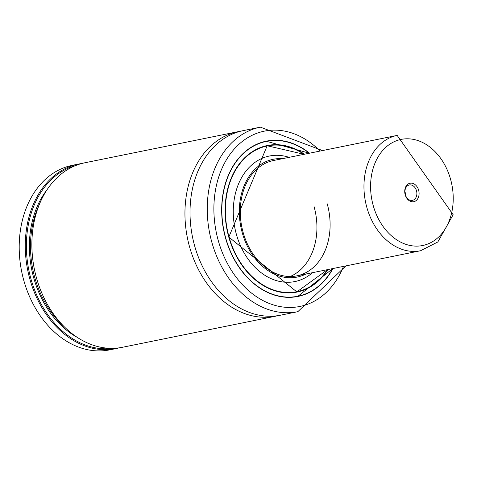 <?xml version="1.0" encoding="UTF-8"?>
<svg xmlns="http://www.w3.org/2000/svg" width="477" height="477" viewBox="0 0 477 477"><rect width="100%" height="100%" fill="white"/><g stroke="black" fill="none" stroke-linecap="round" stroke-linejoin="round"><path stroke-width="0.72" d="M278.061 315.631A94.148 70.793 -101.5 0 1 275.539 316.209A94.148 70.793 -101.5 0 1 189.596 246.979A94.148 70.793 -101.5 0 1 238.083 131.676A94.148 70.793 -101.5 0 1 240.629 131.223M327.204 203.78A58.844 44.248 -101.5 0 1 296.897 275.849A58.844 44.248 -101.5 0 1 243.181 232.579A58.844 44.248 -101.5 0 1 273.488 160.516L397.162 135.408A58.844 44.248 -101.5 0 0 365.716 170.712A58.844 44.248 -101.5 0 0 376.83 229.043A58.844 44.248 -101.5 0 0 420.571 250.741L437.82 241.982L453.15 214.716L397.162 135.408M305.9 274.019A60.096 45.19 -101.5 0 1 242.286 232.883A60.096 45.19 -101.5 0 1 282.491 158.686M312.495 272.683A64.049 48.159 -101.5 0 1 236.425 234.469A64.049 48.159 -101.5 0 1 289.086 157.35M327.466 269.642A74.531 56.047 -101.5 0 1 296.879 291.864L294.953 292.252A74.531 56.047 -101.5 0 1 294.267 292.383M266.249 145.902A74.615 56.107 -101.5 0 1 267.913 145.64M332.779 268.563A79.164 59.524 -101.5 0 1 297.797 296.396L295.871 296.789A79.164 59.524 -101.5 0 1 295.221 296.915M265.379 141.359A79.242 59.583 -101.5 0 1 267.09 141.085M332.97 268.527A79.242 59.583 -101.5 0 1 297.916 296.455A79.242 59.583 -101.5 0 1 225.579 238.19A79.242 59.583 -101.5 0 1 266.387 141.138A79.242 59.583 -101.5 0 1 309.555 153.195M297.839 311.678L280.607 315.178A94.148 70.793 -101.5 0 1 194.664 245.953A94.148 70.793 -101.5 0 1 243.151 130.644L260.382 127.15A94.148 70.793 -101.5 0 0 211.895 242.453A94.148 70.793 -101.5 0 0 297.839 311.678L345.914 265.898M275.539 316.209L122.464 347.28A94.148 70.793 -101.5 0 1 36.52 278.049A94.148 70.793 -101.5 0 1 85.007 162.746L238.083 131.676M119.149 347.846A94.148 70.793 -101.5 0 1 115.875 348.615A94.148 70.793 -101.5 0 1 29.932 279.391A94.148 70.793 -101.5 0 1 78.419 164.082A94.148 70.793 -101.5 0 1 81.734 163.522M115.875 348.615L109.793 349.85A94.148 70.793 -101.5 0 1 23.85 280.625A94.148 70.793 -101.5 0 1 72.337 165.322L78.419 164.082M112.673 348.341A93.361 70.202 -101.5 0 1 28.853 270.215A93.361 70.202 -101.5 0 1 75.581 165.585M298.584 296.229A79.242 59.583 -101.5 0 1 296.897 296.646M263.727 141.764A79.164 59.524 -101.5 0 1 264.377 141.627L266.303 141.24A79.164 59.524 -101.5 0 1 309.37 153.23M297.565 291.715A74.615 56.107 -101.5 0 1 295.931 292.121M264.616 146.308A74.531 56.047 -101.5 0 1 265.295 146.165L267.221 145.777A74.531 56.047 -101.5 0 1 304.058 154.309M314.027 206.458A58.844 44.248 -101.5 0 1 290.171 276.517M404.907 191.76A7.847 5.897 -101.5 0 1 405.73 195.832M405.14 189.685A7.847 5.897 -101.5 0 1 409.332 184.975A7.847 5.897 -101.5 0 1 415.169 187.866A7.847 5.897 -101.5 0 1 416.648 195.648A7.847 5.897 -101.5 0 1 412.456 200.352A7.847 5.897 -101.5 0 1 406.625 197.46A7.847 5.897 -101.5 0 1 405.14 189.685M405.003 188.88A9.415 7.077 -101.5 0 1 413.905 183.842A9.415 7.077 -101.5 0 1 418.812 196.035A9.415 7.077 -101.5 0 1 409.916 201.079A9.415 7.077 -101.5 0 1 405.003 188.88M327.383 269.66A74.376 55.928 -101.5 0 1 274.025 290.129A74.376 55.928 -101.5 0 1 229.049 236.997A74.376 55.928 -101.5 0 1 242.674 160.403A74.376 55.928 -101.5 0 1 303.968 154.327M327.496 269.636L296.879 291.864A74.531 56.047 -101.5 0 1 228.841 237.057A74.531 56.047 -101.5 0 1 267.221 145.777L304.082 154.304M228.781 237.075A74.615 56.107 -101.5 0 1 267.209 145.7A74.615 56.107 -101.5 0 1 304.153 154.292M327.562 269.624A74.615 56.107 -101.5 0 1 296.891 291.936A74.615 56.107 -101.5 0 1 228.787 237.087A74.77 56.22 -101.5 0 1 242.602 159.944A74.77 56.22 -101.5 0 1 304.439 154.232M327.854 269.565A74.77 56.22 -101.5 0 1 274.168 290.571A74.77 56.22 -101.5 0 1 228.769 237.093M332.707 268.575A79.003 59.41 -101.5 0 1 275.682 295.239A79.003 59.41 -101.5 0 1 225.746 238.13A79.003 59.41 -101.5 0 1 241.815 155.079A79.003 59.41 -101.5 0 1 309.299 153.248M332.809 268.557L297.797 296.396A79.164 59.524 -101.5 0 1 261.754 289.324M343.494 266.387A89.437 67.257 -101.5 0 1 278.985 306.353A89.437 67.257 -101.5 0 1 218.299 240.682A89.437 67.257 -101.5 0 1 239.669 143.649A89.437 67.257 -101.5 0 1 320.085 151.054M77.101 337.281A89.437 67.257 -101.5 0 1 47.134 189.643M64.55 327.061A88.656 66.667 -101.5 0 1 39.561 203.947M235.871 161.81A79.164 59.524 -101.5 0 1 266.303 141.24L309.394 153.224M451.606 213.034A54.134 40.706 -101.5 0 1 400.436 242.024A54.134 40.706 -101.5 0 1 372.209 171.881A54.134 40.706 -101.5 0 1 423.379 142.891A54.134 40.706 -101.5 0 1 451.606 213.034M267.209 145.7L228.823 237.069L296.891 291.936M322.506 150.565L260.382 127.15M420.571 250.741L296.897 275.849"/></g></svg>
